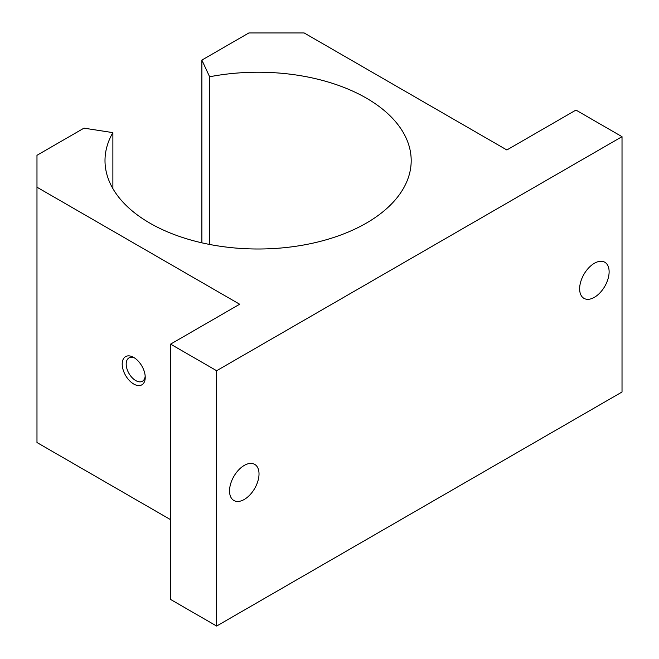 <?xml version="1.0" encoding="UTF-8"?>
<svg xmlns="http://www.w3.org/2000/svg" width="659" height="659" viewBox="0 0 659 659"><rect width="100%" height="100%" fill="white"/><g stroke="black" fill="none" stroke-linecap="round" stroke-linejoin="round"><path stroke-width="0.99" d="M209.62 244.456L209.62 76.773L201.876 60.093L248.88 32.95L304.161 32.95L506.853 149.972L575.958 110.078L622.022 136.677L216.638 370.72L170.574 344.13L239.67 304.236L36.978 187.205L36.978 155.293L83.99 128.151L112.878 132.624A153.094 88.388 0 0 0 105.003 160.615A153.094 88.388 0 0 0 306.575 244.456A153.094 88.388 0 0 0 411.191 160.615A153.094 88.388 0 0 0 209.62 76.773M259.02 473.92A20.849 12.035 -60 0 1 249.918 494.901A20.849 12.035 -60 0 1 233.854 500.486A20.849 12.035 -60 0 1 229.538 490.939A20.849 12.035 -60 0 1 238.632 469.958A20.849 12.035 -60 0 1 254.703 464.373A20.849 12.035 -60 0 1 259.02 473.92M609.122 271.788A20.849 12.035 -60 0 1 600.028 292.769A20.849 12.035 -60 0 1 583.956 298.354A20.849 12.035 -60 0 1 579.64 288.807A20.849 12.035 -60 0 1 588.742 267.826A20.849 12.035 -60 0 1 604.805 262.241A20.849 12.035 -60 0 1 609.122 271.788M145.186 376.141A13.468 7.776 60 0 1 142.443 381.231A13.468 7.776 60 0 1 132.072 377.623A13.468 7.776 60 0 1 126.19 364.073A13.468 7.776 60 0 1 128.983 357.911A13.468 7.776 60 0 1 134.766 358.084M145.235 377.376A16.286 9.407 60 0 1 133.719 384.024A16.286 9.407 60 0 1 122.203 364.073A16.286 9.407 60 0 1 133.719 357.425A16.286 9.407 60 0 1 145.235 377.376M170.574 344.13L170.574 599.451L216.638 626.05L216.638 370.72M216.638 626.05L622.022 392.006L622.022 136.677M170.574 519.663L36.978 442.535L36.978 187.205M112.878 188.598L112.878 132.624M201.876 242.825L201.876 60.093"/></g></svg>
